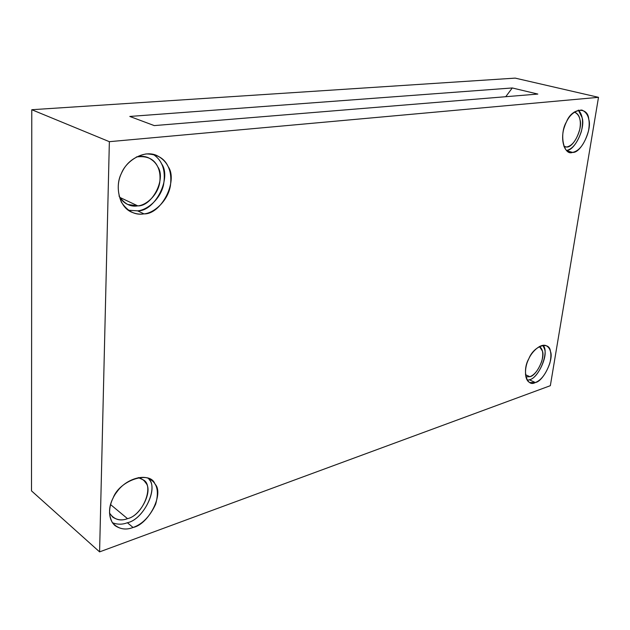 <?xml version="1.0" encoding="UTF-8"?>
<svg xmlns="http://www.w3.org/2000/svg" width="630" height="630" viewBox="0 0 630 630"><rect width="100%" height="100%" fill="white"/><g stroke="black" fill="none" stroke-linecap="round" stroke-linejoin="round"><path stroke-width="0.94" d="M505.74 96.705L512.284 87.964L129.804 116.448L154.263 125.598L537.831 94.067L512.284 87.964L505.74 96.705M127.512 518.655C143.506 515.23 154.775 484.344 142.813 479.69L138.34 477.587C141.75 478.579 144.168 480.296 145.601 482.722C153.547 490.447 140.608 516.198 127.512 518.655L110.549 504.567L127.512 518.655C120.007 521.498 113.991 519.592 109.447 512.938L112.605 517.025C117.29 520.167 122.259 520.703 127.512 518.655M148.389 478.461C159.083 486.754 144.057 519.514 127.378 522.727L133.056 527.475C142.427 524.184 149.964 516.419 155.657 504.173C158.902 492.463 157.516 484.486 151.507 480.233C144.223 473.461 125.716 479.304 117.188 491.518C109.313 501.204 106.037 517.521 114.959 525.562C120.645 529.381 126.677 530.019 133.056 527.475L127.378 522.727C122.417 524.664 117.416 524.656 112.376 522.711C117.416 524.656 122.417 524.664 127.378 522.727C143.12 519.719 158.634 488.841 149.129 479.517M137.797 205.876C146.097 205.341 157.72 195.316 159.721 182.582C161.233 170.376 157.327 162.036 148.018 157.571C144.412 156.138 140.514 155.941 136.324 156.98C146.955 155.578 154.106 158.862 157.76 166.832C166.407 178.613 152.153 206.561 137.797 205.876L119.842 197.418L137.797 205.876C130.497 207.16 124.244 203.868 119.031 195.993C121.212 200.001 124.102 202.813 127.693 204.443L137.797 205.876M137.631 210.853C154.886 211.593 171.959 178.085 161.626 163.894C159.918 160.138 157.083 156.949 153.137 154.319C162.508 160.493 165.966 170.706 163.516 184.96C160.248 199.466 147.089 210.097 137.631 210.853L128.347 210.239L137.631 210.853L143.987 213.877C154.027 213.161 168.045 200.923 170.446 185.511C172.289 170.746 167.556 160.666 156.264 155.263C142.978 149.625 125.779 161.485 121.362 173.518C114.825 185.787 118.763 206.947 131.599 212.129C135.907 213.964 140.033 214.546 143.987 213.877L137.631 210.853M566.591 147.026C572.292 145.884 576.694 139.962 579.789 129.244C581.364 120.172 579.521 114.432 574.269 112.03C577.45 113.243 579.356 115.81 579.978 119.724C583.01 128.339 573.387 147.979 566.591 147.026L563.905 146.294L566.591 147.026L564.204 146.9L566.591 147.026M566.583 150.483C574.883 150.767 585.593 127.693 582.128 117.731L578.34 110.085C582.592 114.384 583.601 121.527 581.364 131.505C577.553 142.711 572.623 149.034 566.583 150.483M572.599 152.397C579.474 150.972 584.782 143.766 588.514 130.788C590.428 119.818 588.207 112.896 581.852 110.029C573.67 110.589 567.811 116.377 564.283 127.378C560.503 138.104 563.59 151.452 569.678 152.247L572.599 152.397L567.008 150.853L572.599 152.397C563.653 156.13 558.967 133.946 566.465 121.881C571.843 107.738 588.113 106.249 588.774 119.385C592.35 129.788 580.758 153.484 572.599 152.397M529.854 376.701C534.61 374.945 538.587 369.786 541.784 361.234C543.635 353.682 542.84 348.776 539.382 346.516L542.375 350.957C545.454 357.423 536.445 375.952 529.854 376.701L525.467 374.685L529.854 376.701L525.845 376.874L529.854 376.701M529.358 379.788C537.295 378.85 548.108 356.604 544.422 348.807L542.879 345.327C549.809 350.296 539.422 378.087 529.358 379.788L527.286 380.268L529.358 379.788L535.311 382.536C541.225 380.268 546.076 373.81 549.864 363.179C551.998 353.981 550.785 348.162 546.234 345.72C540.682 343.059 531.523 351.792 528.42 359.635C524.317 367.707 524.317 380.544 529.909 382.552L535.311 382.536L529.358 379.788M99.587 551.88L31.5 490.872L31.784 109.714L515.206 78.12L598.5 97.327L109.36 141.679L99.587 551.88L550.344 385.686L99.587 551.88L109.36 141.679L31.784 109.714L31.5 490.872L99.587 551.88M550.344 385.686L598.5 97.327L550.344 385.686M535.311 382.536C526.712 387.678 521.829 370.345 528.885 358.635C533.846 345.681 549.573 340.68 550.439 351.414C554.085 359.226 543.233 381.575 535.311 382.536M143.987 213.877C135.253 215.413 127.709 211.515 121.37 202.167C116.952 191.205 117.235 181.054 122.212 171.73C126.882 162.249 134.836 156.311 146.073 153.925C157.09 154.082 164.446 158.295 168.131 166.58C178.455 180.841 161.272 214.578 143.987 213.877M133.056 527.475C125.094 530.57 118.219 529.003 112.431 522.782C108.391 514.844 108.62 506.583 113.116 497.991C119.621 479.997 150.255 470.24 154.933 483.974C164.43 493.306 148.838 524.38 133.056 527.475M31.784 109.714L109.36 141.679L598.5 97.327L515.206 78.12L31.784 109.714M154.263 125.598L129.804 116.448L512.284 87.964L537.831 94.067L154.263 125.598M131.599 212.129L131.158 211.916"/></g></svg>
